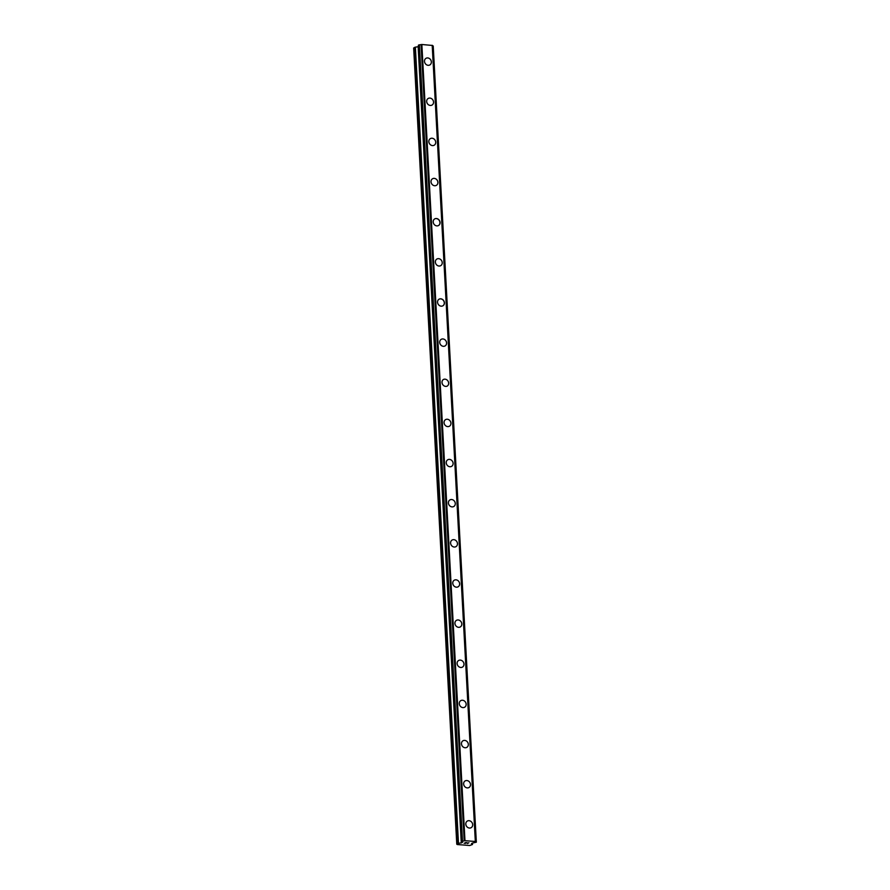 <?xml version="1.0" encoding="UTF-8"?>
<svg xmlns="http://www.w3.org/2000/svg" width="890" height="890" viewBox="0 0 890 890"><rect width="100%" height="100%" fill="white"/><g stroke="black" fill="none" stroke-linecap="round" stroke-linejoin="round"><path stroke-width="1.33" d="M467.295 821.081A3.816 3.293 -120.6 0 1 471.188 827.656A3.816 3.293 -120.6 0 1 467.295 821.081A3.816 3.293 -120.6 0 1 471.188 827.656M465.125 780.931A3.816 3.293 -120.6 0 1 469.008 787.505A3.816 3.293 -120.6 0 1 465.125 780.931A3.816 3.293 -120.6 0 1 469.008 787.505M462.945 740.792A3.816 3.293 -120.6 0 1 466.838 747.366A3.816 3.293 -120.6 0 1 462.956 740.792A3.816 3.293 -120.6 0 1 466.838 747.366M460.775 700.641A3.816 3.293 -120.6 0 1 464.658 707.216A3.816 3.293 -120.6 0 1 460.775 700.641A3.816 3.293 -120.6 0 1 464.658 707.216M458.606 660.502A3.816 3.293 -120.6 0 1 462.489 667.077A3.816 3.293 -120.6 0 1 458.606 660.502A3.816 3.293 -120.6 0 1 462.489 667.077M456.425 620.352A3.816 3.293 -120.6 0 1 460.308 626.927A3.816 3.293 -120.6 0 1 456.425 620.352A3.816 3.293 -120.6 0 1 460.319 626.927M454.256 580.213A3.816 3.293 -120.6 0 1 458.139 586.788A3.816 3.293 -120.6 0 1 454.256 580.213A3.816 3.293 -120.6 0 1 458.139 586.788M452.076 540.063A3.816 3.293 -120.6 0 1 455.969 546.638A3.816 3.293 -120.6 0 1 452.076 540.063A3.816 3.293 -120.6 0 1 455.969 546.638M449.906 499.924A3.816 3.293 -120.6 0 1 453.789 506.499A3.816 3.293 -120.6 0 1 449.906 499.924A3.816 3.293 -120.6 0 1 453.789 506.499M447.726 459.785A3.816 3.293 -120.6 0 1 451.619 466.349A3.816 3.293 -120.6 0 1 447.737 459.774A3.816 3.293 -120.6 0 1 451.619 466.349M445.556 419.635A3.816 3.293 -120.6 0 1 449.439 426.21A3.816 3.293 -120.6 0 1 445.556 419.635A3.816 3.293 -120.6 0 1 449.439 426.21M443.387 379.496A3.816 3.293 -120.6 0 1 447.27 386.06A3.816 3.293 -120.6 0 1 443.387 379.496A3.816 3.293 -120.6 0 1 447.27 386.06M441.206 339.346A3.816 3.293 -120.6 0 1 445.089 345.921A3.816 3.293 -120.6 0 1 441.206 339.346A3.816 3.293 -120.6 0 1 445.1 345.921M439.037 299.207A3.816 3.293 -120.6 0 1 442.92 305.782A3.816 3.293 -120.6 0 1 439.037 299.207A3.816 3.293 -120.6 0 1 442.92 305.771M436.857 259.057A3.816 3.293 -120.6 0 1 440.75 265.632A3.816 3.293 -120.6 0 1 436.857 259.057A3.816 3.293 -120.6 0 1 440.75 265.632M434.687 218.918A3.816 3.293 -120.6 0 1 438.57 225.493A3.816 3.293 -120.6 0 1 434.687 218.918A3.816 3.293 -120.6 0 1 438.57 225.482M432.518 178.768A3.816 3.293 -120.6 0 1 436.4 185.343A3.816 3.293 -120.6 0 1 432.518 178.768A3.816 3.293 -120.6 0 1 436.4 185.343M430.337 138.629A3.816 3.293 -120.6 0 1 434.22 145.204A3.816 3.293 -120.6 0 1 430.337 138.629A3.816 3.293 -120.6 0 1 434.22 145.204M428.168 98.478A3.816 3.293 -120.6 0 1 432.051 105.053A3.816 3.293 -120.6 0 1 428.168 98.478A3.816 3.293 -120.6 0 1 432.051 105.053M425.987 58.34A3.816 3.293 -120.6 0 1 429.87 64.914A3.816 3.293 -120.6 0 1 425.987 58.34A3.816 3.293 -120.6 0 1 429.881 64.914M456.781 844.198L413.661 48.004L414.974 47.237L458.094 843.431L461.665 842.808L462.589 842.218L461.532 841.395L464.969 840.694L475.327 841.484L476.339 842.196L472.401 843.064L471.478 843.642L472.445 844.521L469.72 845.5L457.271 844.543L456.781 844.198L458.094 843.431M418.456 46.658L414.974 47.237M418.411 45.201L461.955 841.139M432.451 45.479L475.572 841.684L432.451 45.457L421.849 44.5L418.834 44.945M432.473 45.713L476.15 842.107M476.339 842.196L433.219 46.002L476.317 842.174M465.548 842.585L466.927 842.685L465.548 842.574M465.025 842.897L465.77 842.952M465.693 842.997L464.947 842.941L465.693 842.997M464.424 843.253L465.793 843.353M464.157 843.286L467.016 842.641M468.274 842.919L468.919 842.785M467.45 843.542L468.585 842.875M419.179 44.878L462.299 841.061M419.368 44.867L462.489 841.061M421.081 44.611L464.202 840.805M421.159 44.6L464.28 840.794M421.849 44.5L464.969 840.694M432.206 45.29L475.327 841.484M432.451 45.457L475.56 841.651M433.141 45.946L476.261 842.14M415.363 47.126L458.484 843.319M418.155 46.725L461.276 842.919M461.599 841.517L461.665 842.808M419.034 44.889L462.155 841.083M472.512 844.443L472.434 843.041L472.468 844.388M418.378 45.245L461.498 841.439"/></g></svg>
